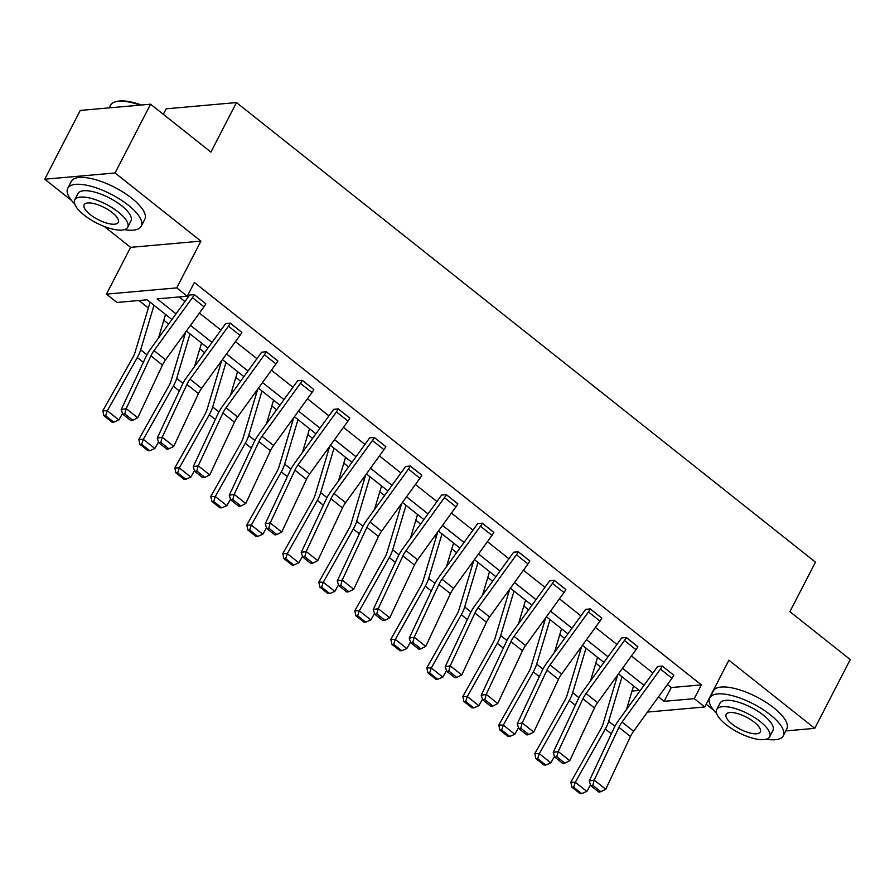 <?xml version="1.0" encoding="UTF-8"?>
<svg xmlns="http://www.w3.org/2000/svg" width="895" height="895" viewBox="0 0 895 895"><rect width="100%" height="100%" fill="white"/><g stroke="black" fill="none" stroke-linecap="round" stroke-linejoin="round"><path stroke-width="1.34" d="M785.765 730.924L814.752 728.351L728.899 660.208L704.768 706.983L647.488 712.062M150.561 104.2L115.063 172.97L44.75 179.213L80.248 110.432L150.561 104.2L210.907 152.094L236.47 102.567L815.468 562.149L789.905 611.665L850.25 659.57L814.752 728.351M706.189 704.22L713.55 710.071M627.697 707.856L627.115 707.397M138.926 300.507L148.346 307.981M163.807 320.253L168.618 324.068M183.117 335.58L184.348 336.554M199.809 348.826L204.619 352.641M219.118 364.153L220.349 365.126M235.81 377.41L240.61 381.214M255.12 392.726L256.35 393.71M271.811 405.983L276.611 409.787M291.121 421.299L292.352 422.283M307.813 434.556L312.612 438.371M327.122 449.883L328.342 450.856M343.814 463.129L348.614 466.944M363.113 478.456L364.343 479.429M379.816 491.702L384.615 495.517M399.114 507.029L400.345 508.002M415.806 520.275L420.616 524.09M435.115 535.602L436.346 536.575M451.807 548.848L456.618 552.662M471.117 564.174L472.347 565.148M487.809 577.432L492.619 581.235M507.118 592.747L508.349 593.732M523.81 606.004L528.609 609.819M543.12 621.331L544.35 622.305M559.811 634.577L564.611 638.392M579.121 649.904L580.352 650.878M595.813 663.15L600.612 666.965M615.122 678.477L616.342 679.45M171.918 319.504L147.071 299.78L116.954 302.454L106.46 294.119L176.762 287.888L187.268 296.223L157.151 298.896L176.013 313.865M104.323 226.502L130.592 247.356L106.46 294.119M44.75 179.213L71.555 200.491M163.315 114.314L166.157 108.81L236.47 102.567M230.317 323.162L230.295 323.218A11.579 5.28 128.4 0 1 228.449 326.194L190.042 379.2A16.546 7.54 -51.6 0 0 186.921 384.447L162.219 437.207L157.218 438.125L181.931 385.365A24.825 11.311 128.4 0 1 186.607 377.489L225.014 324.482A3.311 1.51 -51.6 0 0 225.54 323.632L230.317 323.162L241.829 332.369A11.579 5.28 128.4 0 1 239.983 335.356L201.588 388.363A16.546 7.54 -51.6 0 0 198.455 393.61L173.753 446.37L162.219 437.207L160.787 442.41L158.784 442.779L166.862 449.189L168.864 448.82L160.787 442.41M302.32 380.308L302.286 380.364A11.579 5.28 128.4 0 1 300.44 383.351L262.045 436.346A16.546 7.54 -51.6 0 0 258.923 441.604L234.21 494.364L229.221 495.282L253.923 442.522A24.825 11.311 128.4 0 1 258.61 434.634L297.017 381.639A3.311 1.51 -51.6 0 0 297.543 380.789L302.32 380.308L313.832 389.526A11.579 5.28 128.4 0 1 311.986 392.502L273.579 445.509A16.546 7.54 -51.6 0 0 270.458 450.756L245.756 503.516L234.21 494.364L232.79 499.555L230.787 499.925L238.864 506.335L240.867 505.977L232.79 499.555M374.323 437.454L374.289 437.51A11.579 5.28 128.4 0 1 372.443 440.497L334.048 493.503A16.546 7.54 -51.6 0 0 330.926 498.75L306.213 551.51L301.223 552.428L325.925 499.667A24.825 11.311 128.4 0 1 330.613 491.791L369.008 438.785A3.311 1.51 -51.6 0 0 369.534 437.935L374.323 437.454L385.823 446.672A11.579 5.28 128.4 0 1 383.977 449.659L345.582 502.654A16.546 7.54 -51.6 0 0 342.461 507.912L317.759 560.673L306.213 551.51L304.781 556.712L302.79 557.082L310.867 563.492L312.858 563.123L304.781 556.712M446.314 494.611L446.292 494.666A11.579 5.28 128.4 0 1 444.446 497.642L406.039 550.649A16.546 7.54 -51.6 0 0 402.918 555.896L378.216 608.656L373.226 609.573L397.928 556.813A24.825 11.311 128.4 0 1 402.616 548.937L441.011 495.931A3.311 1.51 -51.6 0 0 441.537 495.08L446.314 494.611L457.826 503.818A11.579 5.28 128.4 0 1 455.98 506.805L417.585 559.811A16.546 7.54 -51.6 0 0 414.463 565.058L389.75 617.818L378.216 608.656L376.784 613.858L374.792 614.227L382.859 620.638L384.861 620.269L376.784 613.858M518.317 551.756L518.294 551.812A11.579 5.28 128.4 0 1 516.449 554.799L478.042 607.794A16.546 7.54 -51.6 0 0 474.921 613.053L450.219 665.813L445.218 666.73L469.931 613.97A24.825 11.311 128.4 0 1 474.607 606.083L513.014 553.088A3.311 1.51 -51.6 0 0 513.54 552.237L518.317 551.756L529.829 560.975A11.579 5.28 128.4 0 1 527.983 563.951L489.587 616.957A16.546 7.54 -51.6 0 0 486.455 622.204L461.753 674.964L450.219 665.813L448.787 671.004L446.784 671.373L454.861 677.784L456.864 677.414L448.787 671.004M590.32 608.902L590.286 608.958A11.579 5.28 128.4 0 1 588.44 611.945L550.045 664.951A16.546 7.54 -51.6 0 0 546.923 670.198L522.21 722.959L517.22 723.876L541.922 671.116A24.825 11.311 128.4 0 1 546.61 663.24L585.017 610.233A3.311 1.51 -51.6 0 0 585.543 609.383L590.32 608.902L601.832 618.121A11.579 5.28 128.4 0 1 599.986 621.108L561.579 674.103A16.546 7.54 -51.6 0 0 558.458 679.361L533.756 732.121L522.21 722.959L520.789 728.161L518.787 728.53L526.864 734.94L528.867 734.571L520.789 728.161M662.322 666.059L662.289 666.115A11.579 5.28 128.4 0 1 660.443 669.091L622.047 722.097A16.546 7.54 -51.6 0 0 618.915 727.344L594.213 780.104L589.223 781.022L613.925 728.261A24.825 11.311 128.4 0 1 618.613 720.385L657.008 667.379A3.311 1.51 -51.6 0 0 657.534 666.529L662.322 666.059L673.823 675.266A11.579 5.28 128.4 0 1 671.977 678.253L633.582 731.249A16.546 7.54 -51.6 0 0 630.46 736.507L605.758 789.267L594.213 780.104L592.781 785.307L590.789 785.676L598.867 792.086L600.858 791.717L592.781 785.307M179.123 296.939L184.929 301.548M199.428 313.06L220.931 330.121M235.43 341.633L256.932 358.705M271.431 370.217L292.922 387.278M307.433 398.79L328.924 415.851M343.434 427.362L364.925 444.423M379.435 455.935L400.926 472.996M415.437 484.508L436.928 501.569M451.427 513.081L472.929 530.153M487.428 541.665L508.931 558.726M523.43 570.238L544.932 587.299M559.431 598.811L580.922 615.872M595.432 627.384L616.923 644.445M631.434 655.957L652.925 673.018M667.435 684.53L671.25 687.561L701.367 684.888L194.36 282.462L187.268 296.223M626.321 637.475L626.287 637.531A11.579 5.28 128.4 0 1 624.441 640.518L586.046 693.524A16.546 7.54 -51.6 0 0 582.925 698.771L558.211 751.531L553.222 752.449L577.924 699.689A24.825 11.311 128.4 0 1 582.611 691.813L621.007 638.806A3.311 1.51 -51.6 0 0 621.544 637.956L626.321 637.475L637.833 646.693A11.579 5.28 128.4 0 1 635.987 649.68L597.58 702.676A16.546 7.54 -51.6 0 0 594.459 707.934L569.757 760.694L558.211 751.531L556.779 756.734L554.788 757.103L562.865 763.513L564.857 763.144L556.779 756.734M554.318 580.329L554.285 580.385A11.579 5.28 128.4 0 1 552.439 583.372L514.043 636.367A16.546 7.54 -51.6 0 0 510.922 641.625L486.22 694.386L481.219 695.303L505.921 642.543A24.825 11.311 128.4 0 1 510.609 634.667L549.015 581.66A3.311 1.51 -51.6 0 0 549.541 580.81L554.318 580.329L565.83 589.548A11.579 5.28 128.4 0 1 563.984 592.524L525.578 645.53A16.546 7.54 -51.6 0 0 522.456 650.777L497.754 703.537L486.22 694.386L484.788 699.588L482.785 699.946L490.863 706.356L492.865 705.998L484.788 699.588M482.315 523.183L482.293 523.239A11.579 5.28 128.4 0 1 480.447 526.215L442.04 579.222A16.546 7.54 -51.6 0 0 438.919 584.469L414.217 637.229L409.216 638.146L433.93 585.386A24.825 11.311 128.4 0 1 438.617 577.51L477.013 524.515A3.311 1.51 -51.6 0 0 477.538 523.653L482.315 523.183L493.827 532.391A11.579 5.28 128.4 0 1 491.981 535.378L453.586 588.384A16.546 7.54 -51.6 0 0 450.453 593.631L425.751 646.391L414.217 637.229L412.785 642.431L410.783 642.8L418.86 649.211L420.863 648.841L412.785 642.431M410.313 466.038L410.29 466.082A11.579 5.28 128.4 0 1 408.444 469.069L370.049 522.076A16.546 7.54 -51.6 0 0 366.916 527.323L342.214 580.083L337.225 581L361.927 528.24A24.825 11.311 128.4 0 1 366.614 520.364L405.01 467.358A3.311 1.51 -51.6 0 0 405.536 466.508L410.313 466.038L421.825 475.245A11.579 5.28 128.4 0 1 419.979 478.232L381.583 531.227A16.546 7.54 -51.6 0 0 378.462 536.485L353.749 589.246L342.214 580.083L340.782 585.285L338.791 585.654L346.868 592.065L348.86 591.696L340.782 585.285M338.321 408.881L338.288 408.937A11.579 5.28 128.4 0 1 336.442 411.924L298.046 464.919A16.546 7.54 -51.6 0 0 294.925 470.177L270.212 522.937L265.222 523.855L289.924 471.094A24.825 11.311 128.4 0 1 294.612 463.218L333.007 410.212A3.311 1.51 -51.6 0 0 333.544 409.362L338.321 408.881L349.833 418.099A11.579 5.28 128.4 0 1 347.987 421.075L309.581 474.081A16.546 7.54 -51.6 0 0 306.459 479.328L281.757 532.089L270.212 522.937L268.78 528.139L266.788 528.497L274.866 534.908L276.857 534.55L268.78 528.139M266.318 351.735L266.285 351.791A11.579 5.28 128.4 0 1 264.45 354.767L226.043 407.773A16.546 7.54 -51.6 0 0 222.922 413.02L198.22 465.78L193.219 466.698L217.921 413.937A24.825 11.311 128.4 0 1 222.609 406.061L261.016 353.066A3.311 1.51 -51.6 0 0 261.541 352.205L266.318 351.735L277.83 360.942A11.579 5.28 128.4 0 1 275.984 363.929L237.589 416.936A16.546 7.54 -51.6 0 0 234.456 422.183L209.754 474.943L198.22 465.78L196.788 470.983L194.786 471.352L202.863 477.762L204.865 477.393L196.788 470.983M194.316 294.589L194.293 294.634A11.579 5.28 128.4 0 1 192.447 297.621L154.041 350.627A16.546 7.54 -51.6 0 0 150.919 355.874L126.217 408.635L121.217 409.552L145.93 356.792A24.825 11.311 128.4 0 1 150.617 348.916L189.013 295.909A3.311 1.51 -51.6 0 0 189.539 295.059L194.316 294.589L205.828 303.797A11.579 5.28 128.4 0 1 203.982 306.784L165.586 359.779A16.546 7.54 -51.6 0 0 162.465 365.037L137.752 417.797L126.217 408.635L124.785 413.837L122.783 414.206L130.86 420.616L132.863 420.247L124.785 413.837M701.367 684.888L694.263 698.648L704.768 706.983M130.592 247.356L200.905 241.113L115.063 172.97M200.905 241.113L176.762 287.888M658.507 696.847L664.146 701.322L694.263 698.648M190.512 325.377L212.003 342.438M226.513 353.95L248.004 371.011M262.515 382.523L284.006 399.584M298.516 411.096L320.007 428.157M334.506 439.669L356.009 456.741M370.508 468.253L392.01 485.314M406.509 496.826L428.011 513.887M442.51 525.399L464.013 542.459M478.512 553.971L500.003 571.032M514.513 582.544L536.004 599.605M550.514 611.117L572.006 628.189M586.516 639.701L608.007 656.762M622.506 668.274L644.008 685.335M639.914 690.974L618.423 673.913M603.924 662.401L582.421 645.34M567.922 633.828L546.42 616.767M531.921 605.255L510.418 588.194M495.919 576.682L474.428 559.61M459.918 548.098L438.427 531.037M423.917 519.525L402.426 502.464M387.915 490.952L366.424 473.891M351.925 462.379L330.423 445.318M315.924 433.806L294.421 416.746M279.922 405.234L258.42 388.161M243.921 376.65L222.419 359.589M207.92 348.077L186.428 331.016M627.977 704.522L630.248 704.32M632.015 691.041L639.198 690.403M671.25 687.561L664.146 701.322M589.223 781.022L590.789 785.676M600.858 791.717L605.758 789.267M617.707 674.897L603.073 723.775A16.546 7.54 128.4 0 1 600.813 728.955L570.82 782.185L575.295 782.264L605.3 729.033A24.825 11.311 -51.6 0 0 608.689 721.269L622.014 676.765M626.478 709.522L633.548 685.917M573.661 787.197L571.871 787.164L579.949 793.574L581.739 793.608L573.661 787.197L575.295 782.264L586.84 791.415L590.521 784.881M586.84 791.415L581.739 793.608M571.871 787.164L570.82 782.185M766.355 739.214A41.371 14.611 -152.7 0 0 783.248 735.802A41.371 14.611 -152.7 0 0 770.237 714.713A41.371 14.611 -152.7 0 0 709.724 697.854A41.371 14.611 -152.7 0 0 716.727 713.606M783.248 735.802L786.806 728.922A41.371 14.611 -152.7 0 0 773.795 707.844A41.371 14.611 -152.7 0 0 713.281 690.974L709.724 697.854M716.761 709.489L720.016 703.168A29.781 10.527 27.3 0 1 763.592 715.306A29.781 10.527 27.3 0 1 772.956 730.488L769.689 736.809A29.781 10.527 -152.7 0 0 760.325 721.638A29.781 10.527 -152.7 0 0 716.761 709.489A29.781 10.527 -152.7 0 0 726.125 724.67A29.781 10.527 -152.7 0 0 769.689 736.809M754.25 722.175A19.198 6.78 -152.7 0 0 726.169 714.344A19.198 6.78 -152.7 0 0 732.199 724.133A19.198 6.78 -152.7 0 0 760.28 731.953A19.198 6.78 -152.7 0 0 754.25 722.175M124.36 229.635A41.371 14.611 -152.7 0 0 141.253 226.222A41.371 14.611 -152.7 0 0 128.242 205.134A41.371 14.611 -152.7 0 0 67.729 188.274A41.371 14.611 -152.7 0 0 74.732 204.015M141.253 226.222L144.8 219.342A41.371 14.611 -152.7 0 0 131.789 198.254A41.371 14.611 -152.7 0 0 71.276 181.394L67.729 188.274M74.755 199.909L78.022 193.577A29.781 10.527 27.3 0 1 121.597 205.727A29.781 10.527 27.3 0 1 130.961 220.908L127.694 227.229A29.781 10.527 -152.7 0 0 118.33 212.059A29.781 10.527 -152.7 0 0 74.755 199.909A29.781 10.527 -152.7 0 0 84.119 215.091A29.781 10.527 -152.7 0 0 127.694 227.229M112.244 212.596A19.198 6.78 -152.7 0 0 84.164 204.765A19.198 6.78 -152.7 0 0 90.205 214.554A19.198 6.78 -152.7 0 0 118.285 222.374A19.198 6.78 -152.7 0 0 112.244 212.596M140.135 105.118A41.371 14.611 -152.7 0 0 115.869 101.683A41.371 14.611 -152.7 0 0 110.611 105.185L109.235 107.859M115.869 101.683L117.055 101.392A40.376 14.264 27.3 0 1 141.444 105.006M553.222 752.449L554.788 757.103M564.857 763.144L569.757 760.694M517.22 723.876L518.787 728.53M528.867 734.571L533.756 732.121M581.705 646.324L567.072 695.202A16.546 7.54 128.4 0 1 564.823 700.382L534.818 753.612L539.305 753.679L569.298 700.449A24.825 11.311 -51.6 0 0 572.688 692.696L586.012 648.181M590.487 680.95L597.547 657.344M537.671 758.613L535.87 758.591L543.947 765.001L545.749 765.024L537.671 758.613L539.305 753.679L550.839 762.842L554.52 756.309M550.839 762.842L545.749 765.024M535.87 758.591L534.818 753.612M545.715 617.751L531.071 666.63A16.546 7.54 128.4 0 1 528.822 671.798L498.817 725.028L503.303 725.107L533.297 671.876A24.825 11.311 -51.6 0 0 536.687 664.112L550.011 619.608M554.486 652.377L561.545 628.771M501.67 730.04L499.88 730.018L507.946 736.428L509.747 736.451L501.67 730.04L503.303 725.107L514.838 734.269L518.518 727.736M514.838 734.269L509.747 736.451M499.88 730.018L498.817 725.028M481.219 695.303L482.785 699.946M492.865 705.998L497.754 703.537M509.714 589.178L495.08 638.057A16.546 7.54 128.4 0 1 492.821 643.225L462.816 696.455L467.302 696.534L497.296 643.304A24.825 11.311 -51.6 0 0 500.685 635.539L514.01 591.036M518.485 623.793L525.544 600.198M465.668 701.467L463.878 701.434L471.956 707.844L473.746 707.878L465.668 701.467L467.302 696.534L478.836 705.696L482.517 699.163M478.836 705.696L473.746 707.878M463.878 701.434L462.816 696.455M445.218 666.73L446.784 671.373M456.864 677.414L461.753 674.964M473.712 560.594L459.079 609.484A16.546 7.54 128.4 0 1 456.819 614.652L426.814 667.883L431.3 667.961L461.305 614.731A24.825 11.311 -51.6 0 0 464.684 606.967L478.008 562.463M482.483 595.22L489.554 571.625M429.667 672.895L427.877 672.861L435.954 679.271L437.744 679.305L429.667 672.895L431.3 667.961L442.835 677.123L446.515 670.59M442.835 677.123L437.744 679.305M427.877 672.861L426.814 667.883M409.216 638.146L410.783 642.8M420.863 648.841L425.751 646.391M437.711 532.022L423.078 580.9A16.546 7.54 128.4 0 1 420.818 586.08L390.824 639.31L395.299 639.388L425.304 586.158A24.825 11.311 -51.6 0 0 428.683 578.394L442.007 533.89M446.482 566.647L453.552 543.041M393.666 644.322L391.876 644.288L399.953 650.699L401.743 650.732L393.666 644.322L395.299 639.388L406.845 648.539L410.525 642.006M406.845 648.539L401.743 650.732M391.876 644.288L390.824 639.31M373.226 609.573L374.792 614.227M384.861 620.269L389.75 617.818M401.71 503.449L387.076 552.327A16.546 7.54 128.4 0 1 384.816 557.507L354.823 610.737L359.298 610.815L389.303 557.585A24.825 11.311 -51.6 0 0 392.681 549.821L406.017 505.317M410.481 538.074L417.551 514.468M357.664 615.749L355.874 615.715L363.952 622.126L365.742 622.159L357.664 615.749L359.298 610.815L370.843 619.966L374.524 613.433M370.843 619.966L365.742 622.159M355.874 615.715L354.823 610.737M337.225 581L338.791 585.654M348.86 591.696L353.749 589.246M365.708 474.876L351.075 523.754A16.546 7.54 128.4 0 1 348.815 528.934L318.821 582.164L323.296 582.231L353.301 529.001A24.825 11.311 -51.6 0 0 356.691 521.248L370.015 476.744M374.479 509.501L381.55 485.895M321.663 587.165L319.873 587.142L327.95 593.553L329.74 593.575L321.663 587.165L323.296 582.231L334.842 591.394L338.523 584.86M334.842 591.394L329.74 593.575M319.873 587.142L318.821 582.164M301.223 552.428L302.79 557.082M312.858 563.123L317.759 560.673M329.707 446.303L315.074 495.181A16.546 7.54 128.4 0 1 312.814 500.35L282.82 553.58L287.306 553.658L317.3 500.428A24.825 11.311 -51.6 0 0 320.69 492.664L334.014 448.16M338.489 480.928L345.548 457.323M285.673 558.592L283.872 558.569L291.949 564.98L293.739 565.002L285.673 558.592L287.306 553.658L298.84 562.821L302.521 556.287M298.84 562.821L293.739 565.002M283.872 558.569L282.82 553.58M265.222 523.855L266.788 528.497M276.857 534.55L281.757 532.089M293.705 417.73L279.072 466.608A16.546 7.54 128.4 0 1 276.823 471.777L246.819 525.007L251.305 525.085L281.298 471.855A24.825 11.311 -51.6 0 0 284.688 464.091L298.013 419.587M302.488 452.355L309.547 428.75M249.671 530.019L247.87 529.985L255.948 536.396L257.749 536.429L249.671 530.019L251.305 525.085L262.839 534.248L266.52 527.714M262.839 534.248L257.749 536.429M247.87 529.985L246.819 525.007M229.221 495.282L230.787 499.925M240.867 505.977L245.756 503.516M257.715 389.146L243.071 438.035A16.546 7.54 128.4 0 1 240.822 443.204L210.817 496.434L215.303 496.512L245.297 443.282A24.825 11.311 -51.6 0 0 248.687 435.518L262.011 391.014M266.486 423.771L273.546 400.177M213.67 501.446L211.88 501.413L219.957 507.823L221.747 507.857L213.67 501.446L215.303 496.512L226.838 505.675L230.518 499.142M226.838 505.675L221.747 507.857M211.88 501.413L210.817 496.434M193.219 466.698L194.786 471.352M204.865 477.393L209.754 474.943M221.714 360.573L207.081 409.451A16.546 7.54 128.4 0 1 204.821 414.631L174.816 467.861L179.302 467.94L209.296 414.709A24.825 11.311 -51.6 0 0 212.686 406.945L226.01 362.441M230.485 395.198L237.555 371.604M177.669 472.873L175.879 472.84L183.956 479.25L185.746 479.284L177.669 472.873L179.302 467.94L190.836 477.091L194.517 470.557M190.836 477.091L185.746 479.284M175.879 472.84L174.816 467.861M157.218 438.125L158.784 442.779M168.864 448.82L173.753 446.37M185.712 332L171.079 380.878A16.546 7.54 128.4 0 1 168.819 386.058L138.814 439.288L143.301 439.367L173.306 386.137A24.825 11.311 -51.6 0 0 176.684 378.372L190.008 333.869M194.483 366.626L201.554 343.02M141.667 444.3L139.877 444.267L147.955 450.677L149.745 450.711L141.667 444.3L143.301 439.367L154.835 448.518L158.527 441.985M154.835 448.518L149.745 450.711M139.877 444.267L138.814 439.288M121.217 409.552L122.783 414.206M132.863 420.247L137.752 417.797M150.091 302.174L135.078 352.306A16.546 7.54 128.4 0 1 132.818 357.485L102.824 410.715L107.299 410.783L137.304 357.553A24.825 11.311 -51.6 0 0 140.683 349.8L154.007 305.296M158.482 338.053L165.553 314.447M105.666 415.716L103.876 415.694L111.953 422.104L113.743 422.138L105.666 415.716L107.299 410.783L118.845 419.945L122.525 413.412M118.845 419.945L113.743 422.138M103.876 415.694L102.824 410.715M673.823 675.266L662.289 666.115M633.582 731.249L622.047 722.097M630.46 736.507L618.915 727.344M671.977 678.253L660.443 669.091M605.3 729.033L611.33 733.81M608.689 721.269L614.943 726.237M637.833 646.693L626.287 637.531M597.58 702.676L586.046 693.524M594.459 707.934L582.925 698.771M635.987 649.68L624.441 640.518M601.832 618.121L590.286 608.958M561.579 674.103L550.045 664.951M558.458 679.361L546.923 670.198M599.986 621.108L588.44 611.945M569.298 700.449L575.328 705.238M572.688 692.696L578.942 697.664M533.297 671.876L539.327 676.665M536.687 664.112L542.941 669.08M565.83 589.548L554.285 580.385M525.578 645.53L514.043 636.367M522.456 650.777L510.922 641.625M563.984 592.524L552.439 583.372M497.296 643.304L503.326 648.092M500.685 635.539L506.939 640.507M529.829 560.975L518.294 551.812M489.587 616.957L478.042 607.794M486.455 622.204L474.921 613.053M527.983 563.951L516.449 554.799M461.305 614.731L467.324 619.519M464.684 606.967L470.938 611.934M493.827 532.391L482.293 523.239M453.586 588.384L442.04 579.222M450.453 593.631L438.919 584.469M491.981 535.378L480.447 526.215M425.304 586.158L431.323 590.935M428.683 578.394L434.948 583.361M457.826 503.818L446.292 494.666M417.585 559.811L406.039 550.649M414.463 565.058L402.918 555.896M455.98 506.805L444.446 497.642M389.303 557.585L395.333 562.362M392.681 549.821L398.946 554.788M421.825 475.245L410.29 466.082M381.583 531.227L370.049 522.076M378.462 536.485L366.916 527.323M419.979 478.232L408.444 469.069M353.301 529.001L359.331 533.789M356.691 521.248L362.945 526.215M385.823 446.672L374.289 437.51M345.582 502.654L334.048 493.503M342.461 507.912L330.926 498.75M383.977 449.659L372.443 440.497M317.3 500.428L323.33 505.216M320.69 492.664L326.943 497.631M349.833 418.099L338.288 408.937M309.581 474.081L298.046 464.919M306.459 479.328L294.925 470.177M347.987 421.075L336.442 411.924M281.298 471.855L287.329 476.643M284.688 464.091L290.942 469.058M313.832 389.526L302.286 380.364M273.579 445.509L262.045 436.346M270.458 450.756L258.923 441.604M311.986 392.502L300.44 383.351M245.297 443.282L251.327 448.071M248.687 435.518L254.941 440.485M277.83 360.942L266.285 351.791M237.589 416.936L226.043 407.773M234.456 422.183L222.922 413.02M275.984 363.929L264.45 354.767M209.296 414.709L215.326 419.486M212.686 406.945L218.939 411.913M241.829 332.369L230.295 323.218M201.588 388.363L190.042 379.2M198.455 393.61L186.921 384.447M239.983 335.356L228.449 326.194M173.306 386.137L179.324 390.914M176.684 378.372L182.949 383.34M205.828 303.797L194.293 294.634M165.586 359.779L154.041 350.627M162.465 365.037L150.919 355.874M203.982 306.784L192.447 297.621M137.304 357.553L143.323 362.341M140.683 349.8L146.948 354.767"/></g></svg>

